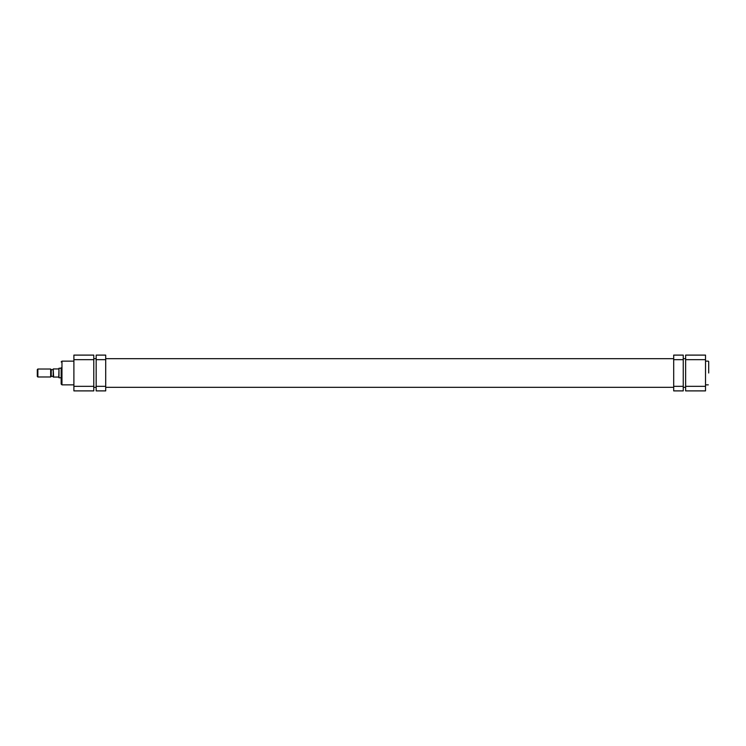 <?xml version="1.0" encoding="UTF-8"?>
<svg xmlns="http://www.w3.org/2000/svg" width="746" height="746" viewBox="0 0 746 746"><rect width="100%" height="100%" fill="white"/><g stroke="black" fill="none" stroke-linecap="round" stroke-linejoin="round"><path stroke-width="1.12" d="M37.3 369.578L37.86 369.018L37.86 376.982L37.3 376.422L37.3 369.578M50.663 376.982L50.663 369.018L51.222 369.578L51.222 376.422L50.663 376.982L37.86 376.982M61.163 377.774L58.981 377.774L58.981 368.226L61.163 368.226M51.222 376.301L53.208 376.301L53.208 377.056L58.775 377.056L58.981 368.226M58.775 377.056L58.981 377.774M53.208 376.301L53.208 369.699L51.222 369.699M50.663 369.018L37.86 369.018M58.775 368.944L53.208 368.944L53.609 377.056L53.208 369.699M708.7 373L708.7 361.549M685.63 359.675L685.63 355.105L705.52 355.105L705.52 359.675L685.63 359.675L685.63 386.325L705.52 386.325L705.52 359.675M705.52 386.325L705.52 390.895L685.63 390.895L685.63 386.325M73.891 361.148L61.965 361.148L61.965 384.852L61.163 384.059L61.163 367.825M73.891 390.895L73.891 355.105L93.782 355.105L93.782 390.895L73.891 390.895M683.243 386.325L683.243 390.895L673.694 390.895L673.694 386.325L683.243 386.325L683.243 359.675L673.694 359.675L673.694 355.105L683.243 355.105L683.243 359.675M673.694 386.325L673.694 359.675M105.708 359.675L96.169 359.675L96.169 355.105L105.708 355.105L105.708 390.895L96.169 390.895L96.169 386.325L105.708 386.325M96.169 359.675L96.169 386.325M93.782 359.675L73.891 359.675M73.891 386.325L93.782 386.325M685.63 387.323L683.243 387.323M673.694 387.323L105.708 387.323M96.169 387.323L93.782 387.323M685.63 358.677L683.243 358.677M673.694 358.677L105.708 358.677M96.169 358.677L93.782 358.677M705.52 384.852L708.299 384.852M705.52 361.148L708.299 361.148M73.891 384.852L61.965 384.852M61.965 361.148L61.163 361.941"/></g></svg>
